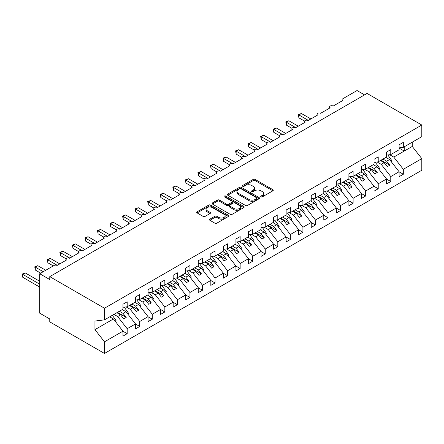 <?xml version="1.0" encoding="UTF-8"?>
<svg xmlns="http://www.w3.org/2000/svg" width="444" height="444" viewBox="0 0 444 444"><rect width="100%" height="100%" fill="white"/><g stroke="black" fill="none" stroke-linecap="round" stroke-linejoin="round"><path stroke-width="0.67" d="M261.017 196.859A0.977 0.566 0 0 0 262.393 196.859L272.866 190.809A1.393 0.805 0 0 0 273.276 190.243A1.393 0.805 0 0 0 272.866 189.671L255.122 179.426A1.393 0.805 0 0 0 253.152 179.426L242.679 185.475A0.977 0.566 0 0 0 242.396 185.875A0.977 0.566 0 0 0 242.679 186.269A0.977 0.566 0 0 0 244.061 186.269L245.415 185.487A4.462 2.575 0 0 1 251.726 185.487L253.202 186.341A4.462 2.575 0 0 1 254.512 188.162A4.462 2.575 0 0 1 253.202 189.982L251.848 190.765A0.977 0.566 0 0 0 251.559 191.164A0.977 0.566 0 0 0 251.848 191.564A0.977 0.566 0 0 0 253.23 191.564L254.584 190.781A4.462 2.575 0 0 1 260.889 190.781L262.371 191.636A4.462 2.575 0 0 1 263.675 193.456A4.462 2.575 0 0 1 262.371 195.277L261.017 196.059A0.977 0.566 0 0 0 260.728 196.459A0.977 0.566 0 0 0 261.017 196.859L261.017 196.059M209.884 219.147A1.393 0.805 0 0 0 209.474 219.719A1.393 0.805 0 0 0 209.884 220.285L214.863 223.16A1.393 0.805 0 0 0 216.833 223.16L228.466 216.444A1.393 0.805 0 0 0 228.871 215.878A1.393 0.805 0 0 0 228.466 215.307L210.722 205.067A1.393 0.805 0 0 0 208.752 205.067L197.119 211.777A1.393 0.805 0 0 0 196.714 212.349A1.393 0.805 0 0 0 197.119 212.915L203.13 216.389A1.393 0.805 0 0 0 205.106 216.389L210.079 213.514A1.393 0.805 0 0 0 210.489 212.948A1.393 0.805 0 0 0 210.079 212.376L207.098 210.656A3.73 2.153 0 0 1 206.005 209.135A3.73 2.153 0 0 1 208.308 207.143A3.73 2.153 0 0 1 212.371 207.609L224.054 214.352A3.73 2.153 0 0 1 225.147 215.878A3.73 2.153 0 0 1 222.844 217.865A3.73 2.153 0 0 1 218.781 217.399L216.833 216.272A1.393 0.805 0 0 0 214.863 216.272L209.884 219.147L209.884 220.285M399.106 147.858L403.324 147.33L421.8 136.663L421.8 125.036L367.071 93.44L49.761 276.64L49.761 279.537L39.721 273.743L54.029 265.479A2.131 1.232 0 0 1 57.043 265.479L66.583 259.973A2.131 1.232 0 0 1 65.956 259.102A2.131 1.232 0 0 1 67.272 257.97A2.131 1.232 0 0 1 69.597 258.236L79.132 252.725A2.131 1.232 0 0 1 78.51 251.859A2.131 1.232 0 0 1 79.826 250.721A2.131 1.232 0 0 1 82.146 250.988L91.686 245.477A2.131 1.232 0 0 1 91.064 244.611A2.131 1.232 0 0 1 92.38 243.473A2.131 1.232 0 0 1 94.7 243.739L104.24 238.234A2.131 1.232 0 0 1 103.613 237.362A2.131 1.232 0 0 1 104.928 236.225A2.131 1.232 0 0 1 107.248 236.491L116.789 230.985A2.131 1.232 0 0 1 116.167 230.114A2.131 1.232 0 0 1 117.482 228.982A2.131 1.232 0 0 1 119.802 229.248L129.343 223.737A2.131 1.232 0 0 1 128.716 222.871A2.131 1.232 0 0 1 130.031 221.734A2.131 1.232 0 0 1 132.356 222L141.891 216.494A2.131 1.232 0 0 1 141.27 215.623A2.131 1.232 0 0 1 142.585 214.485A2.131 1.232 0 0 1 144.905 214.752L154.445 209.246A2.131 1.232 0 0 1 153.824 208.375A2.131 1.232 0 0 1 155.139 207.237A2.131 1.232 0 0 1 157.459 207.509L167 201.998A2.131 1.232 0 0 1 166.372 201.126A2.131 1.232 0 0 1 167.688 199.994A2.131 1.232 0 0 1 170.008 200.261L179.548 194.75A2.131 1.232 0 0 1 178.926 193.884A2.131 1.232 0 0 1 180.242 192.746A2.131 1.232 0 0 1 182.562 193.012L192.102 187.507A2.131 1.232 0 0 1 191.475 186.635A2.131 1.232 0 0 1 192.79 185.498A2.131 1.232 0 0 1 195.116 185.764L204.651 180.258A2.131 1.232 0 0 1 204.029 179.387A2.131 1.232 0 0 1 205.344 178.255A2.131 1.232 0 0 1 207.664 178.521L217.205 173.01A2.131 1.232 0 0 1 216.583 172.144A2.131 1.232 0 0 1 217.899 171.007A2.131 1.232 0 0 1 220.218 171.273L229.759 165.767A2.131 1.232 0 0 1 229.132 164.896A2.131 1.232 0 0 1 230.447 163.758A2.131 1.232 0 0 1 232.767 164.025L242.307 158.519A2.131 1.232 0 0 1 241.686 157.648A2.131 1.232 0 0 1 243.001 156.51A2.131 1.232 0 0 1 245.321 156.776L254.862 151.271A2.131 1.232 0 0 1 254.234 150.399A2.131 1.232 0 0 1 255.55 149.267A2.131 1.232 0 0 1 257.875 149.534L267.41 144.023A2.131 1.232 0 0 1 266.788 143.157A2.131 1.232 0 0 1 268.104 142.019A2.131 1.232 0 0 1 270.424 142.285L279.964 136.78A2.131 1.232 0 0 1 279.343 135.908A2.131 1.232 0 0 1 280.658 134.771A2.131 1.232 0 0 1 282.978 135.037L292.518 129.531A2.131 1.232 0 0 1 291.891 128.66A2.131 1.232 0 0 1 293.207 127.528A2.131 1.232 0 0 1 295.526 127.794L305.067 122.283A2.131 1.232 0 0 1 304.445 121.417A2.131 1.232 0 0 1 305.761 120.28A2.131 1.232 0 0 1 308.081 120.546L317.621 115.04A2.131 1.232 0 0 1 316.994 114.169A2.131 1.232 0 0 1 318.309 113.031A2.131 1.232 0 0 1 320.635 113.298L330.17 107.792A2.131 1.232 0 0 1 329.548 106.921A2.131 1.232 0 0 1 330.863 105.783A2.131 1.232 0 0 1 333.183 106.049L342.724 100.544A2.131 1.232 180 0 1 342.102 99.672A2.131 1.232 180 0 1 342.724 98.807L357.031 90.543L364.563 94.894M421.8 125.036L104.49 308.236L49.761 276.64M245.515 205.461A1.393 0.805 0 0 0 247.486 205.461L259.118 198.746A1.393 0.805 0 0 0 259.524 198.179A1.393 0.805 0 0 0 259.118 197.608L241.375 187.368A1.393 0.805 0 0 0 239.405 187.368L227.772 194.084A1.393 0.805 0 0 0 227.367 194.65A1.393 0.805 0 0 0 227.772 195.221L245.515 205.461M224.764 197.069A0.977 0.566 0 0 1 225.752 197.203L243.773 207.609L232.162 214.313A1.393 0.805 0 0 1 230.186 214.313L212.448 204.068L217.427 201.215L217.427 200.055L212.448 202.93A1.393 0.805 0 0 0 212.038 203.502A1.393 0.805 0 0 0 212.448 204.068L212.448 202.93M217.427 201.215A1.393 0.805 0 0 1 219.397 201.215L219.397 200.055A1.393 0.805 0 0 0 217.427 200.055M219.397 200.055L226.59 204.212A1.393 0.805 0 0 0 228.56 204.212L231.862 202.303A1.393 0.805 0 0 0 232.273 201.737A1.393 0.805 0 0 0 231.862 201.165L224.375 196.842A0.977 0.566 0 0 1 224.087 196.442A0.977 0.566 0 0 1 224.692 195.921A0.977 0.566 0 0 1 225.752 196.043L243.789 206.46A1.393 0.805 0 0 1 244.2 207.026A1.393 0.805 0 0 1 243.789 207.598L243.789 206.46M104.49 308.236L104.49 319.858L122.966 309.191L122.966 304.234L127.184 301.803L127.184 306.76L122.966 307.281M127.184 306.76L135.52 301.948L135.52 296.992L139.732 294.555L139.732 299.511L135.52 300.039M139.732 299.511L148.068 294.699L148.068 289.743L152.286 287.307L152.286 292.263L148.068 292.79M152.286 292.263L160.623 287.451L160.623 282.495L164.841 280.059L164.841 285.02L160.623 285.542M164.841 285.02L173.171 280.208L173.171 275.247L177.389 272.816L177.389 277.772L173.171 278.294M177.389 277.772L185.725 272.96L185.725 268.004L189.943 265.567L189.943 270.524L185.725 271.051M189.943 270.524L198.279 265.712L198.279 260.756L202.492 258.319L202.492 263.275L198.279 263.803M202.492 263.275L210.828 258.464L210.828 253.507L215.046 251.076L215.046 256.033L210.828 256.554M215.046 256.033L223.382 251.221L223.382 246.265L227.6 243.828L227.6 248.784L223.382 249.312M227.6 248.784L235.931 243.972L235.931 239.016L240.149 236.58L240.149 241.536L235.931 242.063M240.149 241.536L248.485 236.724L248.485 231.768L252.703 229.332L252.703 234.288L248.485 234.815M252.703 234.288L261.039 229.476L261.039 224.52L265.251 222.089L265.251 227.045L261.039 227.567M265.251 227.045L273.587 222.233L273.587 217.277L277.805 214.841L277.805 219.797L273.587 220.324M277.805 219.797L286.141 214.985L286.141 210.029L290.359 207.592L290.359 212.548L286.141 213.076M290.359 212.548L298.69 207.737L298.69 202.78L302.908 200.344L302.908 205.306L298.69 205.827M302.908 205.306L311.244 200.494L311.244 195.532L315.462 193.101L315.462 198.057L311.244 198.585M315.462 198.057L323.793 193.245L323.793 188.289L328.011 185.853L328.011 190.809L323.793 191.336M328.011 190.809L336.347 185.997L336.347 181.041L340.565 178.605L340.565 183.561L336.347 184.088M340.565 183.561L348.901 178.749L348.901 173.793L353.119 171.362L353.119 176.318L348.901 176.84M353.119 176.318L361.449 171.506L361.449 166.55L365.667 164.114L365.667 169.07L361.449 169.597M365.667 169.07L374.003 164.258L374.003 159.302L378.221 156.865L378.221 161.821L374.003 162.349M378.221 161.821L386.552 157.01L386.552 152.053L390.77 149.617L390.77 154.579L386.552 155.1M122.966 331.252L127.184 333.688L127.184 328.732L135.52 323.92L125.979 311.716L122.289 309.585M113.953 314.396L117.643 316.528L127.184 328.732M135.52 324.003L139.732 326.44L139.732 321.484L148.068 316.672L138.528 304.467L134.837 302.336M126.068 306.898L130.197 309.279L139.732 321.484M148.068 316.761L152.286 319.192L152.286 314.235L160.623 309.424L151.082 297.219L147.391 295.088M138.622 299.65L142.746 302.031L152.286 314.235M160.623 309.512L164.841 311.949L164.841 306.987L173.171 302.181L163.636 289.976L159.945 287.845M151.171 292.402L155.3 294.788L164.841 306.987M173.171 302.264L177.389 304.701L177.389 299.744L185.725 294.933L176.185 282.728L172.494 280.597M163.725 285.159L167.849 287.54L177.389 299.744M185.725 295.016L189.943 297.452L189.943 292.496L198.279 287.684L188.739 275.48L185.048 273.349M176.274 277.911L180.403 280.292L189.943 292.496M198.279 287.773L202.492 290.204L202.492 285.248L210.828 280.436L201.287 268.232L197.597 266.106M188.828 270.662L192.957 273.043L202.492 285.248M210.828 280.525L215.046 282.961L215.046 278.005L223.382 273.193L213.842 260.989L210.151 258.858M201.376 263.414L205.505 265.801L215.046 278.005M223.382 273.276L227.6 275.713L227.6 270.757L235.931 265.945L226.396 253.74L222.705 251.609M213.93 256.171L218.06 258.552L227.6 270.757M235.931 266.034L240.149 268.465L240.149 263.508L248.485 258.697L238.944 246.492L235.253 244.361M226.484 248.923L230.608 251.304L240.149 263.508M248.485 258.785L252.703 261.222L252.703 256.26L261.039 251.448L251.498 239.249L247.808 237.118M239.033 241.675L243.162 244.061L252.703 256.26M261.039 251.537L265.251 253.974L265.251 249.017L273.587 244.206L264.047 232.001L260.356 229.87M251.587 234.432L255.716 236.813L265.251 249.017M273.587 244.289L277.805 246.725L277.805 241.769L286.141 236.957L276.601 224.753L272.91 222.622M264.136 227.184L268.265 229.565L277.805 241.769M286.141 237.046L290.359 239.477L290.359 234.521L298.69 229.709L289.149 217.505L285.464 215.379M276.69 219.935L280.819 222.316L290.359 234.521M298.69 229.798L302.908 232.234L302.908 227.278L311.244 222.466L301.704 210.262L298.013 208.131M289.244 212.687L293.367 215.074L302.908 227.278M311.244 222.549L315.462 224.986L315.462 220.03L323.793 215.218L314.258 203.013L310.567 200.882M301.792 205.444L305.922 207.825L315.462 220.03M323.793 215.307L328.011 217.738L328.011 212.781L336.347 207.97L326.806 195.765L323.115 193.634M314.346 198.196L318.476 200.577L328.011 212.781M336.347 208.058L340.565 210.495L340.565 205.533L348.901 200.721L339.36 188.522L335.67 186.391M326.895 190.948L331.024 193.334L340.565 205.533M348.901 200.81L353.119 203.247L353.119 198.29L361.449 193.479L351.909 181.274L348.224 179.143M339.449 183.699L343.578 186.086L353.119 198.29M361.449 193.562L365.667 195.998L365.667 191.042L374.003 186.23L364.463 174.026L360.772 171.895M352.003 176.457L356.127 178.838L365.667 191.042M374.003 186.319L378.221 188.75L378.221 183.794L386.552 178.982L377.017 166.778L373.326 164.652M364.552 169.208L368.681 171.589L378.221 183.794M386.552 179.071L390.77 181.507L390.77 176.551L399.106 171.739L399.106 176.695L403.324 174.259L403.324 169.303L421.8 158.636L421.8 170.257L104.49 353.457L49.761 321.861L49.761 318.964L39.721 313.164L39.721 273.743M377.106 161.96L381.235 164.347L390.77 176.551M403.324 147.33L403.324 142.374L399.106 144.805L399.106 149.767L390.77 154.579M399.106 171.822L403.324 174.259M389.654 154.717L393.784 157.098L403.324 169.303M104.49 319.858L94.949 321.051L94.949 329.631L113.425 318.964L109.735 316.833M113.425 318.964L122.966 331.163L122.966 336.125L127.184 333.688M139.732 326.44L135.52 328.876L135.52 323.92M152.286 319.192L148.068 321.628L148.068 316.672M164.841 311.949L160.623 314.38L160.623 309.424M177.389 304.701L173.171 307.137L173.171 302.181M189.943 297.452L185.725 299.889L185.725 294.933M202.492 290.204L198.279 292.64L198.279 287.684M215.046 282.961L210.828 285.392L210.828 280.436M227.6 275.713L223.382 278.149L223.382 273.193M240.149 268.465L235.931 270.901L235.931 265.945M252.703 261.222L248.485 263.653L248.485 258.697M265.251 253.974L261.039 256.41L261.039 251.448M277.805 246.725L273.587 249.162L273.587 244.206M290.359 239.477L286.141 241.913L286.141 236.957M302.908 232.234L298.69 234.665L298.69 229.709M315.462 224.986L311.244 227.422L311.244 222.466M328.011 217.738L323.793 220.174L323.793 215.218M340.565 210.495L336.347 212.926L336.347 207.97M353.119 203.247L348.901 205.683L348.901 200.721M365.667 195.998L361.449 198.435L361.449 193.479M378.221 188.75L374.003 191.186L374.003 186.23M390.77 181.507L386.552 183.938L386.552 178.982M94.949 329.631L104.49 341.83L122.966 331.163M104.49 341.83L104.49 353.457M117.643 316.528L120.557 314.846L123.693 318.859L126.207 317.41L123.066 313.397L125.979 311.716M116.866 312.715L120.557 314.846M119.375 311.266L123.066 313.397M130.197 309.279L133.106 307.598L136.247 311.616L138.756 310.162L135.62 306.149L138.528 304.467M129.415 305.466L133.106 307.598M131.929 304.018L135.62 306.149M142.746 302.031L145.66 300.349L148.796 304.368L151.31 302.919L148.168 298.901L151.082 297.219M141.969 298.224L145.66 300.349M144.478 296.77L148.168 298.901M155.3 294.788L158.214 293.107L161.35 297.119L163.858 295.671L160.722 291.658L163.636 289.976M154.523 290.975L158.214 293.107M157.032 289.527L160.722 291.658M167.849 287.54L170.762 285.858L173.904 289.871L176.412 288.422L173.271 284.41L176.185 282.728M167.072 283.727L170.762 285.858M169.58 282.279L173.271 284.41M180.403 280.292L183.317 278.61L186.452 282.628L188.966 281.18L185.825 277.161L188.739 275.48M179.626 276.479L183.317 278.61M182.134 275.03L185.825 277.161M192.957 273.043L195.865 271.367L199.006 275.38L201.515 273.931L198.379 269.913L201.287 268.232M192.174 269.236L195.865 271.367M194.688 267.788L198.379 269.913M205.505 265.801L208.419 264.119L211.555 268.132L214.069 266.683L210.928 262.67L213.842 260.989M204.728 261.988L208.419 264.119M207.237 260.539L210.928 262.67M218.06 258.552L220.968 256.871L224.109 260.889L226.618 259.435L223.482 255.422L226.396 253.74M217.283 254.739L220.968 256.871M219.791 253.291L223.482 255.422M230.608 251.304L233.522 249.622L236.663 253.641L239.172 252.192L236.03 248.174L238.944 246.492M229.831 247.497L233.522 249.622M232.34 246.043L236.03 248.174M243.162 244.061L246.076 242.38L249.212 246.392L251.726 244.944L248.585 240.931L251.498 239.249M242.385 240.248L246.076 242.38M244.894 238.8L248.585 240.931M255.716 236.813L258.624 235.131L261.766 239.144L264.274 237.695L261.139 233.683L264.047 232.001M254.934 233L258.624 235.131M257.448 231.552L261.139 233.683M268.265 229.565L271.179 227.883L274.314 231.901L276.828 230.453L273.687 226.434L276.601 224.753M267.488 225.752L271.179 227.883M269.996 224.303L273.687 226.434M280.819 222.316L283.727 220.64L286.868 224.653L289.377 223.204L286.241 219.186L289.149 217.505M280.042 218.509L283.727 220.64M282.551 217.055L286.241 219.186M293.367 215.074L296.281 213.392L299.423 217.405L301.931 215.956L298.79 211.943L301.704 210.262M292.59 211.261L296.281 213.392M295.099 209.812L298.79 211.943M305.922 207.825L308.835 206.144L311.971 210.162L314.48 208.708L311.344 204.695L314.258 203.013M305.145 204.012L308.835 206.144M307.653 202.564L311.344 204.695M318.476 200.577L321.384 198.895L324.525 202.914L327.034 201.465L323.898 197.447L326.806 195.765M317.693 196.764L321.384 198.895M320.207 195.316L323.898 197.447M331.024 193.334L333.938 191.653L337.074 195.665L339.588 194.217L336.447 190.204L339.36 188.522M330.247 189.521L333.938 191.653M332.756 188.073L336.447 190.204M343.578 186.086L346.486 184.404L349.628 188.417L352.136 186.968L349.001 182.956L351.909 181.274M342.796 182.273L346.486 184.404M345.31 180.825L349.001 182.956M356.127 178.838L359.041 177.156L362.182 181.174L364.691 179.726L361.549 175.707L364.463 174.026M355.35 175.025L359.041 177.156M357.858 173.576L361.549 175.707M368.681 171.589L371.595 169.908L374.73 173.926L377.239 172.477L374.103 168.459L377.017 166.778M367.904 167.782L371.595 169.908M370.413 166.328L374.103 168.459M381.235 164.347L384.143 162.665L387.285 166.678L389.793 165.229L386.657 161.216L389.566 159.535L399.106 171.739M380.453 160.534L384.143 162.665M382.967 159.085L386.657 161.216M389.566 159.535L385.875 157.404M393.784 157.098L412.26 146.431L421.8 158.636M399.106 148.113L404.229 151.071L404.229 146.809M412.26 142.169L412.26 146.431M102.986 324.991L102.986 320.046M381.057 160.184L389.793 165.229M368.503 167.432L377.239 172.477M355.955 174.681L364.691 179.726M343.401 181.923L352.136 186.968M330.847 189.172L339.588 194.217M318.298 196.42L327.034 201.465M305.744 203.668L314.48 208.708M293.195 210.911L301.931 215.956M280.641 218.159L289.377 223.204M268.087 225.408L276.828 230.453M255.539 232.65L264.274 237.695M242.985 239.899L251.726 244.944M230.436 247.147L239.172 252.192M217.882 254.395L226.618 259.435M205.333 261.638L214.069 266.683M192.779 268.886L201.515 273.931M180.225 276.135L188.966 281.18M167.677 283.377L176.412 288.422M155.123 290.626L163.858 295.671M142.574 297.874L151.31 302.919M130.02 305.122L138.756 310.162M117.466 312.365L126.207 317.41M261.405 196.992L262.371 196.437A4.462 2.575 0 0 0 263.675 194.616L263.675 193.456M254.512 188.162L254.512 189.322A4.462 2.575 0 0 1 253.202 191.142L252.236 191.703M272.849 190.82L255.122 180.586A1.393 0.805 0 0 0 253.152 180.586L243.073 186.408M259.096 198.757L241.375 188.528A1.393 0.805 0 0 0 239.405 188.528L227.794 195.232M256.654 198.579A0.977 0.566 0 0 0 256.937 198.179A0.977 0.566 0 0 0 256.654 197.78L241.081 188.789A0.977 0.566 0 0 0 239.699 188.789L238.273 189.616A4.462 2.575 0 0 0 236.963 191.436A4.462 2.575 0 0 0 238.273 193.257L248.918 199.4A4.462 2.575 0 0 0 255.222 199.4L256.654 198.579L256.654 199.739A0.977 0.566 0 0 0 256.937 199.339L256.937 198.179M236.963 191.436L236.963 192.596A4.462 2.575 0 0 0 238.273 194.417L238.273 193.257M256.654 199.739L255.222 200.56A4.462 2.575 0 0 1 248.918 200.56L238.273 194.417M219.397 201.215L226.59 205.372A1.393 0.805 0 0 0 228.56 205.372L231.862 203.463A1.393 0.805 0 0 0 232.273 202.897L232.273 201.737M234.055 208.519A3.73 2.153 0 0 0 238.123 208.991A3.73 2.153 0 0 0 240.42 206.998A3.73 2.153 0 0 0 239.333 205.478L235.215 203.102A1.393 0.805 0 0 0 233.244 203.102L229.942 205.006A1.393 0.805 0 0 0 229.531 205.578A1.393 0.805 0 0 0 229.942 206.144L234.055 208.519L234.055 209.679A3.73 2.153 0 0 0 238.123 210.145A3.73 2.153 0 0 0 240.42 208.158L240.42 206.998M229.531 205.578L229.531 206.738A1.393 0.805 0 0 0 229.942 207.304L229.942 206.144M234.055 209.679L229.942 207.304M225.147 215.878L225.147 217.038A3.73 2.153 0 0 1 222.844 219.025A3.73 2.153 0 0 1 218.781 218.559L216.833 217.432A1.393 0.805 0 0 0 214.863 217.432L209.901 220.296M206.005 209.135L206.005 210.295A3.73 2.153 0 0 0 207.098 211.816L207.098 210.656M210.062 213.525L207.098 211.816M228.444 216.456L210.722 206.221A1.393 0.805 0 0 0 208.752 206.221L197.136 212.926M298.34 114.635L298.89 114.952L298.89 117.849L298.34 114.635L301.404 113.503L298.89 114.952L308.33 120.402M298.89 117.849L304.517 121.095M301.404 113.503L310.839 118.953M387.806 154.945L392.18 161.094L391.22 161.649M392.18 161.094L391.392 161.866M285.786 121.878L286.341 122.2L286.341 125.097L285.786 121.878L288.85 120.751L286.341 122.2L295.782 127.65M286.341 125.097L291.963 128.344M288.85 120.751L298.29 126.196M375.252 162.193L379.626 168.343L378.671 168.898M379.626 168.343L378.837 169.114M273.238 129.126L273.787 129.443L273.787 132.345L273.238 129.126L276.301 127.994L273.787 129.443L283.228 134.893M273.787 132.345L279.415 135.592M276.301 127.994L285.736 133.444M362.704 169.442L367.071 175.591L366.117 176.14M367.071 175.591L366.289 176.362M260.684 136.375L261.239 136.691L261.239 139.588L260.684 136.375L263.747 135.242L261.239 136.691L270.673 142.141M261.239 139.588L266.861 142.835M263.747 135.242L273.188 140.693M350.15 176.684L354.523 182.834L353.563 183.389M354.523 182.834L353.735 183.611M248.135 143.617L248.684 143.939L248.684 146.836L248.135 143.617L251.193 142.491L248.684 143.939L258.125 149.389M248.684 146.836L254.307 150.083M251.193 142.491L260.634 147.941M337.595 183.933L341.969 190.082L341.014 190.637M341.969 190.082L341.186 190.853M235.581 150.866L236.136 151.188L236.136 154.085L235.581 150.866L238.644 149.733L236.136 151.188L245.571 156.632M236.136 154.085L241.758 157.331M238.644 149.733L248.079 155.184M325.047 191.181L329.42 197.33L328.46 197.88M329.42 197.33L328.632 198.102M223.032 158.114L223.582 158.43L223.582 161.333L223.032 158.114L226.09 156.982L223.582 158.43L233.022 163.88M223.582 161.333L229.204 164.58M226.09 156.982L235.531 162.432M312.493 198.424L316.866 204.579L315.912 205.128M316.866 204.579L316.084 205.35M210.478 165.362L211.028 165.679L211.028 168.576L210.478 165.362L213.542 164.23L211.028 165.679L220.468 171.129M211.028 168.576L216.655 171.822M213.542 164.23L222.977 169.68M299.944 205.672L304.312 211.821L303.357 212.376M304.312 211.821L303.53 212.593M197.924 172.605L198.479 172.927L198.479 175.824L197.924 172.605L200.988 171.478L198.479 172.927L207.914 178.377M198.479 175.824L204.101 179.071M200.988 171.478L210.428 176.923M287.39 212.92L291.764 219.07L290.803 219.625M291.764 219.07L290.975 219.841M185.376 179.853L185.925 180.17L185.925 183.072L185.376 179.853L188.434 178.721L185.925 180.17L195.366 185.62M185.925 183.072L191.547 186.319M188.434 178.721L197.874 184.171M274.842 220.169L279.209 226.318L278.255 226.867M279.209 226.318L278.427 227.089M172.821 187.102L173.376 187.418L173.376 190.315L172.821 187.102L175.885 185.969L173.376 187.418L182.811 192.868M173.376 190.315L178.999 193.562M175.885 185.969L185.32 191.419M262.287 227.411L266.661 233.561L265.701 234.116M266.661 233.561L265.873 234.338M160.273 194.344L160.822 194.666L160.822 197.563L160.273 194.344L163.331 193.218L160.822 194.666L170.263 200.116M160.822 197.563L166.445 200.81M163.331 193.218L172.772 198.668M249.733 234.66L254.107 240.809L253.152 241.364M254.107 240.809L253.324 241.58M147.719 201.593L148.268 201.915L148.268 204.812L147.719 201.593L150.782 200.46L148.268 201.915L157.709 207.359M148.268 204.812L153.896 208.058M150.782 200.46L160.217 205.911M237.185 241.908L241.558 248.057L240.598 248.607M241.558 248.057L240.77 248.829M135.165 208.841L135.72 209.157L135.72 212.06L135.165 208.841L138.228 207.709L135.72 209.157L145.155 214.607M135.72 212.06L141.342 215.307M138.228 207.709L147.669 213.159M224.631 249.151L229.004 255.306L228.044 255.855M229.004 255.306L228.216 256.077M122.616 216.089L123.166 216.406L123.166 219.303L122.616 216.089L125.674 214.957L123.166 216.406L132.606 221.856M123.166 219.303L128.788 222.549M125.674 214.957L135.115 220.407M212.082 256.399L216.45 262.548L215.495 263.103M216.45 262.548L215.667 263.32M110.062 223.332L110.617 223.654L110.617 226.551L110.062 223.332L113.126 222.205L110.617 223.654L120.052 229.104M110.617 226.551L116.239 229.798M113.126 222.205L122.566 227.65M199.528 263.647L203.901 269.797L202.941 270.352M203.901 269.797L203.113 270.568M97.514 230.58L98.063 230.897L98.063 233.799L97.514 230.58L100.572 229.448L98.063 230.897L107.504 236.347M98.063 233.799L103.685 237.046M100.572 229.448L110.012 234.898M186.974 270.896L191.347 277.045L190.393 277.594M191.347 277.045L190.565 277.816M84.959 237.829L85.509 238.145L85.509 241.042L84.959 237.829L88.023 236.696L85.509 238.145L94.949 243.595M85.509 241.042L91.137 244.294M88.023 236.696L97.458 242.147M174.425 278.138L178.799 284.288L177.839 284.843M178.799 284.288L178.011 285.065M72.405 245.077L72.96 245.393L72.96 248.29L72.405 245.077L75.469 243.945L72.96 245.393L82.395 250.843M72.96 248.29L78.582 251.537M75.469 243.945L84.909 249.395M161.871 285.387L166.245 291.536L165.285 292.091M166.245 291.536L165.457 292.307M59.857 252.32L60.406 252.642L60.406 255.539L59.857 252.32L62.92 251.187L60.406 252.642L69.847 258.086M60.406 255.539L66.034 258.785M62.92 251.187L72.355 256.638M149.323 292.635L153.691 298.784L152.736 299.339M153.691 298.784L152.908 299.556M47.303 259.568L47.858 259.884L47.858 262.787L47.303 259.568L50.366 258.436L47.858 259.884L57.293 265.334M47.858 262.787L53.28 265.917M50.366 258.436L59.807 263.886M136.769 299.883L141.142 306.033L140.182 306.582M141.142 306.033L140.354 306.804M34.754 266.816L35.304 267.133L35.304 270.03L34.754 266.816L37.812 265.684L35.304 267.133L43.235 271.711M35.304 270.03L40.726 273.16M37.812 265.684L45.749 270.263M124.215 307.126L128.588 313.275L127.633 313.83M128.588 313.275L127.805 314.047M22.2 274.059L22.749 274.381L22.749 277.278L22.2 274.059L25.264 272.932L22.749 274.381L39.721 284.177M22.749 277.278L39.721 287.074M25.264 272.932L39.721 281.28M112.343 315.329L116.039 320.524L115.079 321.079M116.039 320.524L115.251 321.295M262.371 196.437L262.371 195.277M251.848 191.564L251.848 190.765M253.202 191.142L253.202 189.982M242.679 186.269L242.679 185.475M253.152 180.586L253.152 179.426M255.122 180.586L255.122 179.426M272.866 190.809L272.866 189.671M227.772 195.221L227.772 194.084M239.405 188.528L239.405 187.368M241.375 188.528L241.375 187.368M259.118 198.746L259.118 197.608M248.918 200.56L248.918 199.4M255.222 200.56L255.222 199.4M226.59 205.372L226.59 204.212M228.56 205.372L228.56 204.212M231.862 203.463L231.862 202.303M225.752 197.203L225.752 196.043M214.863 217.432L214.863 216.272M216.833 217.432L216.833 216.272M218.781 218.559L218.781 217.399M210.079 213.514L210.079 212.376M197.119 212.915L197.119 211.777M208.752 206.221L208.752 205.067M210.722 206.221L210.722 205.067M228.466 216.444L228.466 215.307M329.548 108.153L329.548 106.921M342.102 100.905L342.102 99.672M316.994 115.396L316.994 114.169M304.445 122.644L304.445 121.417M291.891 129.892L291.891 128.66M279.343 137.141L279.343 135.908M266.788 144.383L266.788 143.157M254.234 151.632L254.234 150.399M241.686 158.88L241.686 157.648M229.132 166.123L229.132 164.896M216.583 173.371L216.583 172.144M204.029 180.619L204.029 179.387M191.475 187.868L191.475 186.635M178.926 195.11L178.926 193.884M166.372 202.359L166.372 201.126M153.824 209.607L153.824 208.375M141.27 216.85L141.27 215.623M128.716 224.098L128.716 222.871M116.167 231.346L116.167 230.114M103.613 238.595L103.613 237.362M91.064 245.837L91.064 244.611M78.51 253.086L78.51 251.859M65.956 260.334L65.956 259.102"/></g></svg>
